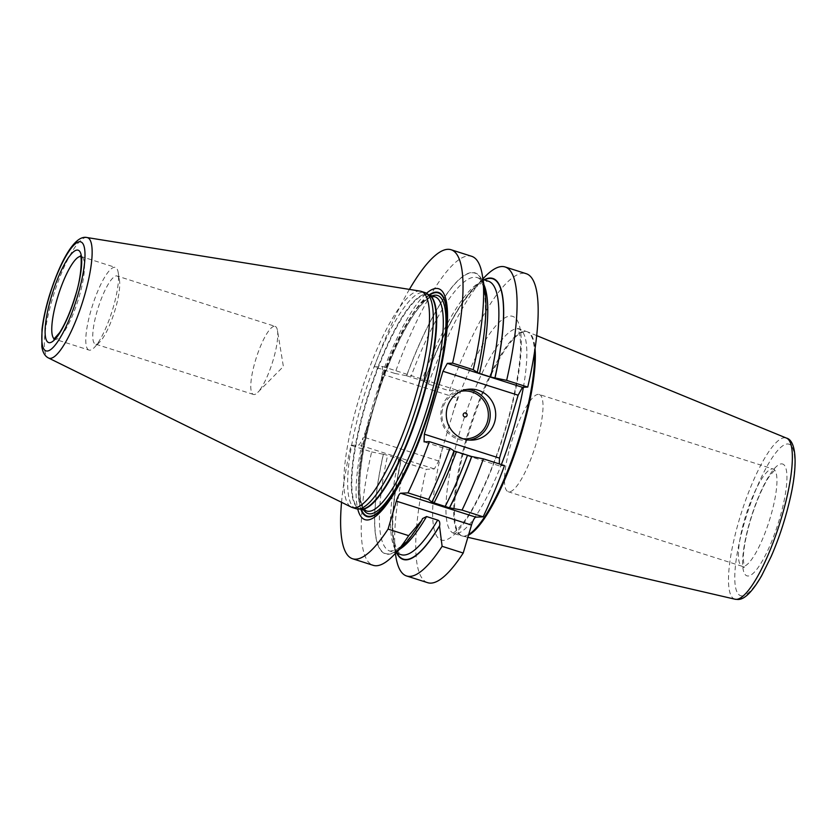 <?xml version="1.0" encoding="UTF-8"?>
<svg xmlns="http://www.w3.org/2000/svg" width="837" height="837" viewBox="0 0 837 837"><rect width="100%" height="100%" fill="white"/><g stroke="black" fill="none" stroke-linecap="round" stroke-linejoin="round"><path stroke-width="0.63" stroke-dasharray="4.18 3.14" d="M484.006 279.788A147.479 34.683 -72.3 0 0 474.82 286.965A147.479 34.683 -72.3 0 0 424.265 381.4L428.314 384.089L449.417 390.806A162.169 38.136 107.7 0 1 526.201 273.689M449.417 390.806L457.619 390.419L457.347 398.119L453.382 411.522L438.714 461.02L434.361 468.919L426.159 469.316A162.169 38.136 107.7 0 0 427.707 582.698M504.491 465.581L499.218 465.832L499.281 463.918M467.046 389.425A25.518 24.712 87.3 0 0 464.305 389.393A25.518 24.712 87.3 0 0 441.884 407.357A25.518 24.712 -92.7 0 0 466.732 440.377L472.214 440.116M469.463 440.084A25.518 24.712 -92.7 0 1 466.732 440.377M463.154 438.797A23.991 23.227 -92.7 0 1 442.919 407.828A23.991 23.227 87.3 0 1 460.884 391.308M499.218 465.832L424.066 441.873M409.408 289.393A162.169 38.136 -72.3 0 0 374.265 366.857L394.897 373.428A162.169 38.136 -72.3 0 1 471.681 256.31M428.314 384.089A162.169 38.136 107.7 0 1 485.345 276.325M341.548 502.305A162.169 38.136 -72.3 0 1 351.017 445.357L371.638 451.938A162.169 38.136 -72.3 0 0 373.187 565.32M395.922 556.908A162.169 38.136 107.7 0 1 405.066 462.589L426.159 469.316M394.897 373.428L406.541 375.75A147.479 34.683 107.7 0 1 484.79 290.146M403.465 545.316A147.479 34.683 107.7 0 1 383.294 454.25L387.625 455.265A143.535 33.752 -72.3 0 0 390 551.133A143.535 33.752 -72.3 0 0 399.531 549.292M371.638 451.938L383.294 454.25M406.541 375.75L424.495 381.358C441.601 336.296 458.184 305.348 474.234 288.514L482.53 282.111L488.285 281.148A143.535 33.752 -72.3 0 0 421.984 380.301M398.736 458.802A143.535 33.752 -72.3 0 0 401.111 554.669L396.989 550.6L393.85 540.221C391.12 522.215 393.578 495.431 401.237 459.858L387.625 455.265M424.265 381.4L424.369 381.4A147.113 34.589 107.7 0 1 484.372 279.903M405.066 462.589L401.111 459.9A147.113 34.589 107.7 0 0 397.198 553.424M401.017 459.9A147.479 34.683 -72.3 0 0 393.495 542.135A147.479 34.683 -72.3 0 0 396.822 553.309M374.265 366.857L382.467 366.47L382.216 373.595A121.187 28.5 107.7 0 1 426.483 293.306M351.017 445.357L359.219 444.97L363.248 437.657A121.187 28.5 107.7 0 0 357.734 509.001M382.467 366.47L457.619 390.419M382.216 373.595L382.383 374.233L457.347 398.119M382.383 374.233L378.669 389.571L368.981 422.277L363.248 437.657M356.018 508.697A113.424 26.669 -72.3 0 1 362.149 401.98A113.424 26.669 107.7 0 1 424.903 292.552M420.205 291.13A113.424 26.669 -72.3 0 0 358.362 400.777A113.424 26.669 -72.3 0 0 351.362 507.138M88.984 350.065A43.378 10.201 -72.3 0 1 91.327 309.251A43.378 10.201 107.7 0 1 115.339 267.401A43.378 10.201 107.7 0 1 118.195 272.506A43.378 10.201 107.7 0 1 112.995 308.225A43.378 10.201 -72.3 0 1 94.267 347.564A43.378 10.201 -72.3 0 1 88.984 350.065L54.96 339.226A43.378 10.201 -72.3 0 0 78.96 297.376A43.378 10.201 107.7 0 0 81.304 256.561L80.362 255.955M275.122 326.367A35.729 8.401 107.7 0 1 277.476 330.573L283.377 366.491L257.775 392.386A35.729 8.401 -72.3 0 1 253.423 394.447A35.729 8.401 -72.3 0 1 255.348 360.831A35.729 8.401 107.7 0 1 275.122 326.367L117.107 276.001A35.729 8.401 107.7 0 0 97.333 310.464A35.729 8.401 -72.3 0 0 95.408 344.08A35.729 8.401 -72.3 0 0 99.76 342.019A35.729 8.401 -72.3 0 0 115.171 309.617A35.729 8.401 107.7 0 0 119.461 280.207L118.195 272.506M117.107 276.001A35.729 8.401 107.7 0 1 119.461 280.207M277.476 330.573A35.729 8.401 107.7 0 1 273.186 359.983A35.729 8.401 -72.3 0 1 257.775 392.386M438.714 461.02L363.75 437.134M434.361 468.919L359.219 444.97M539.237 394.478A51.036 12 -72.3 0 1 535.847 444.625A51.036 12 -72.3 0 1 509.304 491.863A51.036 12 107.7 0 1 508.247 491.737A51.036 12 107.7 0 1 511.648 441.591A51.036 12 107.7 0 1 538.191 394.353A51.036 12 -72.3 0 1 539.237 394.478L773.189 469.044A51.036 12 -72.3 0 0 772.132 468.919A51.036 12 107.7 0 0 745.589 516.157A51.036 12 107.7 0 0 742.199 566.304L744.145 567.653L743.256 557.588C743.852 545.986 746.792 531.798 752.076 515.048C757.401 498.873 763.072 486.077 769.098 476.64L775.564 469.076L773.189 469.044A51.036 12 -72.3 0 1 769.789 519.191A51.036 12 -72.3 0 1 743.246 566.429A51.036 12 107.7 0 1 742.199 566.304L508.247 491.737M442.679 447.628A117.379 27.6 -72.3 0 0 443.736 540.336A117.379 27.6 107.7 0 0 506.259 426.797A117.379 27.6 107.7 0 0 510.172 316.051A117.379 27.6 -72.3 0 0 453.382 411.522M431.725 502.179A147.113 34.589 -72.3 0 0 453.916 450.892M477.174 372.381A147.113 34.589 -72.3 0 0 471.911 272.768A147.113 34.589 -72.3 0 0 406.646 375.75M383.388 454.25A147.113 34.589 -72.3 0 0 421.932 519.976M483.891 284.632A143.535 33.752 -72.3 0 0 477.184 277.612A143.535 33.752 -72.3 0 0 410.883 376.755M367.987 425.416A117.64 27.663 -72.3 0 0 360.778 509.147M410.81 460.988A117.64 27.663 -72.3 0 0 411.124 460.287A117.64 27.663 -72.3 0 0 441.842 363.928A117.64 27.663 -72.3 0 0 441.988 363.174M429.046 294.948A117.64 27.663 -72.3 0 0 379.548 386.391M368.981 422.277A117.107 27.537 -72.3 0 0 361.26 509.294M418.803 441.716A117.107 27.537 -72.3 0 0 437.353 383.513M429.527 295.095A117.107 27.537 -72.3 0 0 378.669 389.571M432.07 295.911A114.449 26.91 107.7 0 0 374.181 405.903A114.449 26.91 -72.3 0 0 363.792 510.11M372.8 405.275A112.409 26.428 -72.3 0 0 366.721 511.041L363.394 508.049C361.594 505.129 360.433 500.233 359.92 493.359C358.843 471.786 363.614 442.627 374.244 405.882C385.585 368.489 398.433 338.577 412.787 316.156C419.818 305.672 425.74 299.405 430.563 297.355L434.999 296.842A112.409 26.428 107.7 0 0 372.8 405.275M360.674 509.116L360.109 508.927A112.409 26.428 -72.3 0 1 366.177 403.172A112.409 26.428 107.7 0 1 428.377 294.729A112.409 26.428 107.7 0 1 429.088 295.011M428.942 294.917L429.465 295.252A112.472 26.449 107.7 0 0 365.675 403.015A112.472 26.449 -72.3 0 0 361.302 509.137L360.109 508.927A112.409 26.428 -72.3 0 0 360.852 509.116M86.954 237.53A63.267 14.878 -72.3 0 0 52.459 298.683A63.267 14.878 -72.3 0 0 48.556 358.016M54.3 338.901A43.378 10.201 -72.3 0 0 54.96 339.226L53.84 339.163M80.582 256.446A43.378 10.201 107.7 0 1 81.304 256.561L115.339 267.401M523.387 387.28A107.178 25.204 107.7 0 0 518.95 329.087A107.178 25.204 107.7 0 0 516.732 328.815A107.178 25.204 -72.3 0 0 460.999 428.01A107.178 25.204 -72.3 0 0 453.863 533.326A107.178 25.204 -72.3 0 0 456.071 533.598A107.178 25.204 107.7 0 0 501.353 464.577M467.873 537.302L462.84 536.13A107.146 25.194 -72.3 0 1 469.212 431.704A107.146 25.194 -72.3 0 1 525.238 331.557A107.146 25.194 107.7 0 1 527.906 331.996L517.716 328.376L519.453 333.377C522.288 346.832 519.651 371.126 511.533 406.248C502.033 443.631 489.865 476.211 475.029 503.979C463.426 526.191 451.813 534.801 452.44 533.19L461.626 535.795A107.178 25.204 -72.3 0 1 468.762 430.49A107.178 25.204 -72.3 0 1 524.506 331.285A107.178 25.204 107.7 0 1 526.724 331.567A107.178 25.204 107.7 0 1 534.529 351.896M468.72 534.435A107.178 25.204 107.7 0 1 463.844 536.078A107.178 25.204 -72.3 0 1 461.626 535.795L462.84 536.13A107.146 25.194 -72.3 0 0 464.598 536.287A107.146 25.194 107.7 0 0 468.511 535.157M536.674 335.595L527.906 331.996A107.146 25.194 107.7 0 1 535.031 348.569M735.106 599.229A84.579 19.889 -72.3 0 1 740.138 516.795A84.579 19.889 -72.3 0 1 784.363 437.741A84.579 19.889 107.7 0 1 786.466 438.086M742.283 595.881A79.494 18.696 107.7 0 1 744.94 520.876A79.494 18.696 107.7 0 1 787.282 443.987A79.494 18.696 107.7 0 1 784.625 518.982A79.494 18.696 107.7 0 1 742.283 595.881M781.392 463.865A58.695 13.8 107.7 0 1 779.435 519.233A58.695 13.8 107.7 0 1 748.173 576.002A58.695 13.8 107.7 0 1 750.13 520.635A58.695 13.8 107.7 0 1 781.392 463.865M464.305 389.393L469.777 389.132M453.79 450.934C446.728 469.923 439.31 487.029 431.536 502.242M483.043 279.485L477.184 277.612C486.621 278.397 489.582 319.577 477.048 372.434M422.528 518.595C415.56 530.239 409.147 538.882 403.288 544.521L395.744 550.181L390 551.133L395.859 553.006M474.82 286.965L482.928 278.773M393.495 542.135L395.357 553.508M410.496 461.689L411.124 460.287C424.767 429.255 435.01 397.136 441.842 363.928L442.145 362.421M99.76 342.019L94.267 347.564M253.423 394.447L95.408 344.08"/><path stroke-width="1.26" d="M499.281 463.918L499.49 458.121L518.124 395.221L522.476 387.322L527.749 387.071A162.169 38.136 107.7 0 0 526.201 273.689L505.098 266.961A162.169 38.136 107.7 0 1 506.647 380.354L527.749 387.071M406.615 575.982A162.169 38.136 107.7 0 0 442.114 546.31L463.217 553.037A162.169 38.136 107.7 0 1 427.707 582.698L406.615 575.982A162.169 38.136 107.7 0 1 395.922 556.908L395.357 553.508M463.217 553.037L471.493 525.071A8.161 1.925 -72.3 0 1 475.845 517.172L483.148 516.827A162.169 38.136 107.7 0 0 504.491 465.581L483.399 458.854A162.169 38.136 107.7 0 1 462.055 510.099L483.148 516.827M499.49 458.121L424.338 434.173L442.972 371.272L518.124 395.221M494.625 422.151A25.518 24.712 87.3 0 0 469.777 389.132A25.518 24.712 87.3 0 0 447.366 407.096A25.518 24.712 87.3 0 0 472.214 440.116A25.518 24.712 87.3 0 0 494.625 422.151M469.463 440.084A25.518 24.712 -92.7 0 0 489.153 422.413A25.518 24.712 87.3 0 0 467.046 389.425M460.884 391.308A23.991 23.227 87.3 0 1 487.354 421.984A23.991 23.227 -92.7 0 1 463.154 438.797M467.025 415.508A2.04 1.977 87.3 0 0 465.717 412.955A2.04 1.977 87.3 0 0 463.248 414.305A2.04 1.977 -92.7 0 0 464.556 416.857A2.04 1.977 -92.7 0 0 467.025 415.508M424.338 434.173L424.066 441.873L429.339 441.622L449.971 448.203L454.02 450.881A147.479 34.683 107.7 0 1 431.85 502.169L428.628 499.448A162.169 38.136 -72.3 0 0 449.971 448.203M471.744 456.531L471.639 456.531A147.113 34.589 107.7 0 1 449.448 507.829L449.574 507.818A147.479 34.683 -72.3 0 0 471.744 456.531L483.399 458.854M471.639 456.531L453.916 450.892M428.628 499.448L408.006 492.878A162.169 38.136 -72.3 0 0 429.339 441.622M473.219 369.692L477.268 372.381A147.479 34.683 107.7 0 0 484.79 290.146L482.363 275.373A162.169 38.136 -72.3 0 1 473.219 369.692L452.597 363.122A162.169 38.136 -72.3 0 0 451.049 249.729A162.169 38.136 -72.3 0 0 409.408 289.393M482.363 275.373A162.169 38.136 -72.3 0 0 471.681 256.31L451.049 249.729M482.928 278.773L485.345 276.325A162.169 38.136 107.7 0 1 505.098 266.961M341.548 502.305A162.169 38.136 -72.3 0 0 352.555 558.75L373.187 565.32A162.169 38.136 -72.3 0 0 392.94 555.956A162.169 38.136 -72.3 0 0 408.686 535.659L421.785 520.436A147.479 34.683 107.7 0 1 403.465 545.316L392.94 555.956M352.555 558.75A162.169 38.136 -72.3 0 0 388.065 529.078L408.686 535.659M449.448 507.829L431.85 502.169M421.785 520.436L422.528 518.595L426.567 516.544L437.667 520.08C439.446 520.604 440.105 522.455 439.655 525.626A147.113 34.589 107.7 0 1 397.198 553.424M477.174 372.381L479.549 373.48A143.535 33.752 -72.3 0 0 483.891 284.632M506.647 380.354L490.66 377.027L479.549 373.48M494.991 378.031A147.479 34.683 -72.3 0 0 484.006 279.788M396.822 553.309A147.479 34.683 -72.3 0 0 439.509 526.086L439.655 525.626M449.574 507.818L462.055 510.099M442.114 546.31L439.509 526.086M408.006 492.878L400.693 493.223L475.845 517.172M388.065 529.078L396.351 501.122A8.161 1.925 107.7 0 1 400.693 493.223M452.597 363.122L447.324 363.373L522.476 387.322M442.972 371.272L447.324 363.373M48.556 358.016L351.362 507.138A113.424 26.669 -72.3 0 0 352.241 507.494L356.018 508.697A113.424 26.669 -72.3 0 0 357.734 509.001L361.302 509.137A112.472 26.449 -72.3 0 0 421.827 400.337A112.472 26.449 107.7 0 0 429.465 295.252L426.483 293.306A121.187 28.5 107.7 0 1 442.145 362.421A121.187 28.5 107.7 0 1 410.496 461.689A121.187 28.5 107.7 0 1 357.734 509.001A113.424 26.669 -72.3 0 0 418.782 399.28A113.424 26.669 107.7 0 0 426.483 293.306A113.424 26.669 107.7 0 0 424.903 292.552L421.126 291.349A113.424 26.669 -72.3 0 0 420.205 291.13L86.954 237.53C74.42 234.527 59.333 263.027 48.923 297.135C45.449 308.916 43.137 319.703 41.996 329.475L41.85 346.717C42.781 352.523 45.02 356.29 48.556 358.016A63.267 14.878 -72.3 0 0 84.056 297.177A63.267 14.878 -72.3 0 0 86.954 237.53M352.241 507.494A113.424 26.669 -72.3 0 0 414.995 398.067A113.424 26.669 -72.3 0 0 421.126 291.349M433.859 503.288A143.535 33.752 -72.3 0 0 456.301 451.99M399.531 549.292A143.535 33.752 -72.3 0 0 426.567 516.544M444.97 506.824A143.535 33.752 -72.3 0 0 467.402 455.527M490.66 377.027A143.535 33.752 -72.3 0 0 488.285 281.148L483.043 279.485M395.859 553.006L401.111 554.669A143.535 33.752 -72.3 0 0 437.667 520.08M484.372 279.903A147.113 34.589 107.7 0 1 494.897 378.031M396.351 501.122L471.493 525.071M360.778 509.147A117.64 27.663 -72.3 0 0 410.81 460.988M441.988 363.174A117.64 27.663 -72.3 0 0 429.046 294.948M361.26 509.294A117.107 27.537 -72.3 0 0 418.803 441.716M437.353 383.513A117.107 27.537 -72.3 0 0 429.527 295.095M363.792 510.11A114.449 26.91 -72.3 0 0 431.327 403.183A114.449 26.91 107.7 0 0 432.07 295.911M360.674 509.116L366.721 511.041A112.409 26.428 -72.3 0 0 428.921 402.607A112.409 26.428 107.7 0 0 434.999 296.842L428.942 294.917M429.088 295.011A112.409 26.428 107.7 0 1 422.298 400.494A112.409 26.428 -72.3 0 1 360.852 509.116M77.684 295.702A57.209 13.455 -72.3 0 0 79.599 241.736A57.209 13.455 -72.3 0 0 49.121 297.062A57.209 13.455 -72.3 0 0 47.217 351.038A57.209 13.455 -72.3 0 0 77.684 295.702M51.298 296.957A48.483 11.404 -72.3 0 0 49.686 342.71A48.483 11.404 -72.3 0 0 75.508 295.806A48.483 11.404 -72.3 0 0 77.13 250.064A48.483 11.404 -72.3 0 0 51.298 296.957M80.582 256.446A43.378 10.201 107.7 0 0 57.303 298.411A43.378 10.201 -72.3 0 0 54.3 338.901M523.387 387.28A107.178 25.204 107.7 0 1 501.353 464.577M534.529 351.896A107.178 25.204 107.7 0 1 512.757 457.326A107.178 25.204 107.7 0 1 468.72 534.435M535.031 348.569A107.146 25.194 107.7 0 1 514.023 456.081A107.146 25.194 107.7 0 1 468.511 535.157M536.674 335.595L786.466 438.086A84.579 19.889 107.7 0 1 780.241 521.828A84.579 19.889 107.7 0 1 736.487 599.355A84.579 19.889 -72.3 0 1 735.106 599.229L467.873 537.302M80.362 255.955C81.534 253.642 82.612 274.044 75.34 295.869C70.611 311.406 65.338 323.699 59.542 332.749L53.84 339.163M786.466 438.086C796.646 440.576 798.048 466.397 789.427 501.551C784.855 520.645 778.797 538.902 771.243 556.323L761.649 575.72C752.369 591.79 744.428 599.7 737.805 599.47L735.106 599.229"/></g></svg>
